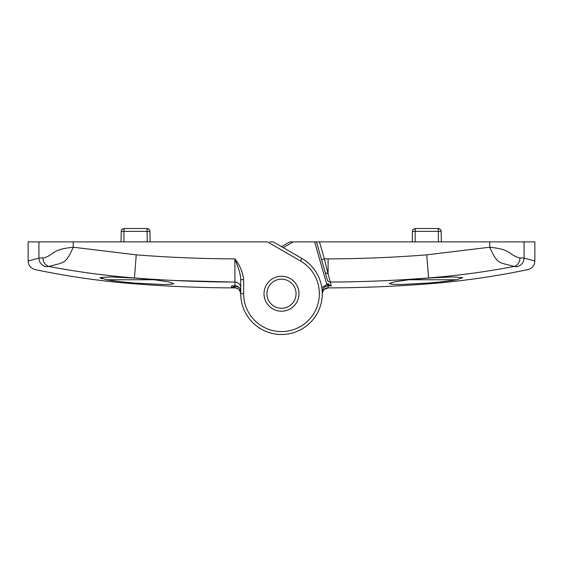 <?xml version="1.0" encoding="UTF-8"?>
<svg xmlns="http://www.w3.org/2000/svg" width="563" height="563" viewBox="0 0 563 563"><rect width="100%" height="100%" fill="white"/><g stroke="black" fill="none" stroke-linecap="round" stroke-linejoin="round"><path stroke-width="0.84" d="M38.924 241.893L28.15 241.893L28.15 261.042L38.924 258.086L42.936 257.896C45.448 257.854 48.918 256.13 53.344 252.731C58.446 249.698 61.557 248.642 73.225 247.213L136.26 254.849C169.09 257.432 201.976 258.776 234.905 258.874C239.789 265.025 242.702 271.957 243.645 279.67L243.645 293.731A37.855 37.855 0 0 0 281.5 331.586A37.855 37.855 0 0 0 300.431 260.943L267.432 241.893L38.924 241.893L38.924 258.086C39.227 262.562 41.5 265.419 45.737 266.651C31.542 270.578 31.542 270.578 45.737 266.651L48.868 266.433L59.333 263.737C63.781 262.048 66.765 262.302 73.225 247.213L73.225 241.893M269.761 241.893L273.259 241.893L301.888 258.424A40.768 40.768 0 0 1 281.5 334.499A40.768 40.768 0 0 1 240.732 293.731L240.732 279.67C240.654 272.999 237.319 265.483 234.905 258.874L234.926 282.063C201.28 281.957 167.788 280.585 134.437 277.96C105.506 275.673 76.983 271.83 48.868 266.433C45.181 265.18 43.203 262.33 42.936 257.896M154.086 279.755L106.541 279.755L100.179 277.615L110.693 276.933L134.437 278.066L154.086 279.755L168.457 281.831L173.756 283.562L170.737 284.322L162.158 284.484L134.437 283.027C123.156 282.105 113.86 281.007 106.541 279.755M264.026 293.731A17.474 17.474 0 0 1 281.5 276.257A17.474 17.474 0 0 1 298.974 293.731A17.474 17.474 0 0 1 281.5 311.205A17.474 17.474 0 0 1 264.026 293.731M235.784 285.807L235.672 286.187L238.768 287.214M234.102 285.737L235.672 286.187L234.926 286.94L231.161 287.883L231.773 285.722L232.259 285.73M173.756 280.473L232.829 282.056M233.518 286.701A1.745 0.662 36.4 0 1 234.926 286.94L234.926 287.897C238.501 288.305 240.436 290.248 240.732 293.724C239.782 289.642 237.846 287.7 234.926 287.897L231.161 287.883L233.518 286.701L233.99 285.708L235.658 286.222M100.341 278.066L102.22 278.791M122.734 281.936L124.958 282.169M232.202 285.73L234.926 285.737C238.318 285.884 240.26 287.834 240.732 291.578C240.464 288.115 238.529 286.173 234.926 285.744L234.926 282.063A5.827 5.799 180 0 1 240.732 287.855M240.732 279.67L243.645 279.67M268.783 286.63A14.561 14.561 0 0 0 274.406 306.441A14.561 14.561 0 0 0 294.217 300.825A14.561 14.561 0 0 0 288.594 281.014A14.561 14.561 0 0 0 268.783 286.63M296.757 302.247A17.474 17.474 0 0 1 272.985 308.988A17.474 17.474 0 0 1 266.243 285.216A17.474 17.474 0 0 1 290.015 278.474A17.474 17.474 0 0 1 296.757 302.247M281.5 246.657L289.741 241.893L534.85 241.893L534.85 261.042C534.59 265.454 532.274 268.305 527.904 269.593C495.095 276.461 461.977 281.204 428.563 283.822L428.563 283.027L400.849 284.484L392.263 284.322L389.244 283.562L394.536 281.838L408.914 279.755L456.459 279.755C449.204 281 439.907 282.098 428.563 283.027M408.914 279.755L428.563 278.066L452.307 276.933L462.821 277.615L456.459 279.755M316.448 241.893L325.287 272.724L321.543 259.677L324.344 258.874L328.088 273.787L328.095 258.874C361.024 258.776 393.91 257.432 426.74 254.849L489.775 247.213C500.838 248.48 504.525 249.676 509.656 252.731C513.723 255.905 517.193 257.629 520.064 257.896L524.076 258.086L534.85 261.042M524.076 241.893L524.076 258.086C523.794 262.534 521.528 265.384 517.263 266.651L514.132 266.433C486.017 271.83 457.494 275.673 428.563 277.96C395.909 280.536 363.114 281.894 330.171 282.056A2.914 2.899 164 0 1 327.356 279.959L325.287 272.724L328.088 273.787L331.283 285.927L328.074 285.251L326.793 284.308L314.626 241.893M321.797 287.566L328.447 283.752L329.256 285.012L331.283 285.927L328.074 285.941C324.682 286.088 322.747 288.038 322.268 291.782L322.268 293.731A40.768 40.768 0 0 1 281.5 334.499A40.768 40.768 0 0 1 240.732 293.731L243.645 293.731M331.839 287.883L328.074 287.897L331.839 287.883C364.134 287.693 396.373 286.342 428.563 283.822M322.268 293.724C323.218 289.642 325.154 287.7 328.074 287.897L324.161 289.424M489.775 241.893L489.775 247.213C496.235 262.302 499.219 262.048 503.667 263.737L514.132 266.433L517.263 266.651C531.458 270.578 531.458 270.578 517.263 266.651L517.453 266.707M514.132 266.433C517.819 265.18 519.797 262.33 520.064 257.896M326.73 284.097L328.447 283.752M329.256 285.012A1.745 0.802 -46.6 0 0 328.074 285.251L328.074 287.897M413.242 229.408L415.353 228.501L438.239 228.501C440.259 228.958 441.223 229.908 441.153 231.365L415.149 231.365L415.353 228.501C413.341 228.958 412.369 229.908 412.44 231.365L415.149 231.365L412.44 231.365L412.257 241.893M441.153 231.365L441.336 241.893M438.443 241.893L438.239 228.501L440.357 229.408M122.03 229.408L124.149 228.501L147.034 228.501C149.047 228.958 150.018 229.908 149.948 231.365L123.944 231.365L124.149 228.501C122.136 228.958 121.165 229.908 121.235 231.365L123.944 231.365L121.235 231.365L121.052 241.893M149.948 231.365L150.131 241.893M147.239 241.893L147.034 228.501L149.146 229.408M301.888 258.424L300.431 260.943M134.437 283.027L134.437 283.822C166.627 286.342 198.866 287.693 231.154 287.883L234.926 287.897M136.26 254.849L134.437 278.066M234.926 285.737L232.005 285.73M293.239 241.893L283.245 247.664M428.563 278.066L426.74 254.849M319.474 241.893L324.344 258.874L328.095 258.874M415.149 231.365L415.149 241.893M123.944 231.365L123.944 241.893M28.15 261.042C28.41 265.454 30.726 268.305 35.096 269.593C67.905 276.461 101.023 281.204 134.437 283.822"/></g></svg>
